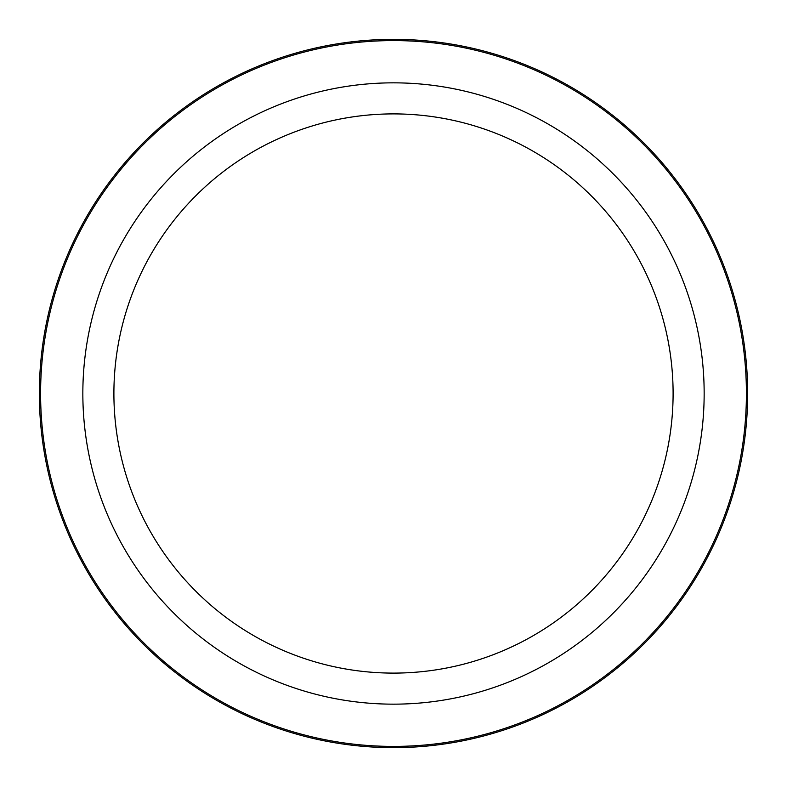 <?xml version="1.0" encoding="UTF-8"?>
<svg xmlns="http://www.w3.org/2000/svg" width="787" height="787" viewBox="0 0 787 787"><rect width="100%" height="100%" fill="white"/><g stroke="black" fill="none" stroke-linecap="round" stroke-linejoin="round"><path stroke-width="1.18" d="M747.65 393.5A354.15 354.15 0 0 1 393.5 747.65A354.15 354.15 0 0 1 39.35 393.5A354.15 354.15 0 0 1 393.5 39.35A354.15 354.15 0 0 1 747.65 393.5M746.41 393.5A352.91 352.91 0 0 0 393.5 40.59A352.91 352.91 0 0 0 40.59 393.5A352.91 352.91 0 0 0 393.5 746.41A352.91 352.91 0 0 0 746.41 393.5M704.158 393.5A310.658 310.658 0 0 1 393.5 704.158A310.658 310.658 0 0 1 82.842 393.5A310.658 310.658 0 0 1 393.5 82.842A310.658 310.658 0 0 1 704.158 393.5M673.101 393.5A279.601 279.601 0 0 0 393.5 113.899A279.601 279.601 0 0 0 113.899 393.5A279.601 279.601 0 0 0 393.5 673.101A279.601 279.601 0 0 0 673.101 393.5"/></g></svg>
